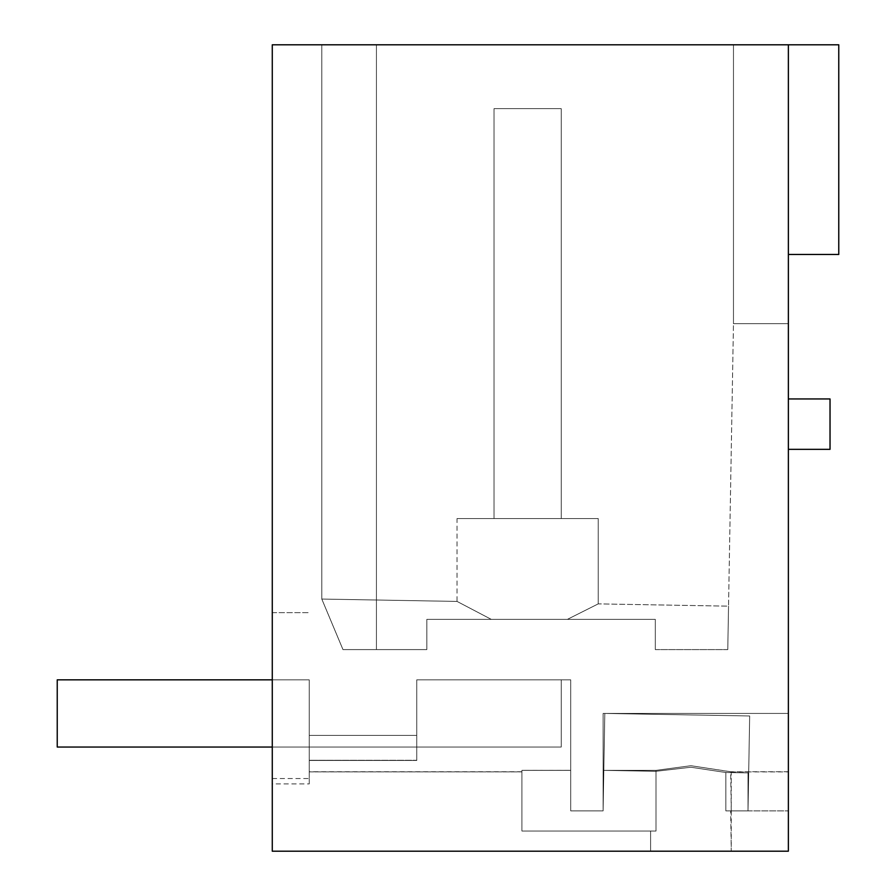 <?xml version="1.0" encoding="UTF-8"?>
<svg xmlns="http://www.w3.org/2000/svg" width="896" height="896" viewBox="0 0 896 896"><rect width="100%" height="100%" fill="white"/><g stroke="black" fill="none" stroke-linecap="round" stroke-linejoin="round"><path stroke-width="0.67" stroke-dasharray="4.48 3.36" d="M748.014 772.901L748.014 774.424L748.653 774.435L748.014 774.424L748.014 810.88L788.368 810.88L731.248 810.88L731.248 771.904L690.928 765.71L656.006 770.381L603.109 770.381L603.109 810.88L570.707 810.88L570.707 679.84L570.707 770.347L521.92 770.347L521.92 771.882L521.92 770.381L570.707 770.381L570.707 810.88L603.109 810.88L604.811 713.44L603.109 810.88L570.707 810.88L570.707 770.347L521.92 770.325L521.92 831.04L521.92 770.347L521.92 771.882L521.92 770.381L570.707 770.381L570.707 810.88L603.109 810.88L603.826 770.381L656.006 771.299L656.006 831.04L521.92 831.04L521.92 770.325L521.92 771.882L521.92 770.381L570.707 770.381L570.707 679.84L416.752 679.84L570.707 679.84L416.752 679.84L416.752 760.48L416.752 679.84L416.752 760.48L416.752 679.84L416.752 760.48L309.232 760.48L309.232 771.882L309.232 760.29L416.752 760.29L416.752 679.84L570.707 679.84L570.707 810.88L603.109 810.88L570.707 810.88L603.109 810.88L603.826 770.381L603.109 810.88L603.826 770.381L656.006 771.288L656.006 831.04L521.92 831.04L521.92 770.347L521.92 831.04L521.92 770.347L521.92 771.882L521.92 770.381L570.707 770.381L570.707 679.84L416.752 679.84L416.752 760.48L416.752 679.84L416.752 760.48L416.752 679.84L570.707 679.84L570.707 770.347L521.92 770.347L521.92 831.04L521.92 770.347L521.92 771.882L521.92 770.381L570.707 770.381L570.707 810.88L603.109 810.88L604.811 713.44L603.826 770.381L656.006 771.299L656.006 831.04L521.92 831.04L521.92 770.347L521.92 831.04L521.92 770.347L521.92 771.882L521.92 770.381L570.707 770.381L570.707 679.84L416.752 679.84L416.752 760.48L416.752 679.84L416.752 760.48L416.752 679.84L570.707 679.84L570.707 810.88L603.109 810.88L604.811 713.44L749.672 715.971L748.686 772.912L725.85 772.509L748.014 772.901L748.014 810.88L749.672 715.971L748.014 810.88L748.014 772.901L725.85 772.509L725.85 810.88L748.014 810.88L725.85 810.88L748.014 810.88L748.014 772.901L748.014 774.424L748.653 774.435L749.672 715.971L748.686 772.912L725.85 772.509L725.85 810.88L748.014 810.88L749.672 715.971L748.686 772.912L725.85 772.509L748.014 772.901L748.014 810.88L749.672 715.971L748.686 772.912L725.85 772.509L748.014 772.901L748.014 774.424L748.048 772.901L748.014 810.88L748.014 772.901L748.014 774.424L748.653 774.435L749.672 715.971L748.686 772.912L725.85 772.509L748.014 772.901L748.014 810.88L749.672 715.971L748.686 772.912L725.85 772.509L748.014 772.901L748.014 810.88L749.672 715.971L748.686 772.912L725.85 772.509L748.014 772.901L748.014 810.88L749.672 715.971L748.686 772.912L725.85 772.509L748.014 772.901L748.014 774.424L748.653 774.435L749.672 715.971L748.686 772.912L725.85 772.509L748.014 772.901L748.014 810.88L749.672 715.971L748.686 772.912L725.85 772.509L748.014 772.901L748.014 810.88L748.014 772.901L748.014 774.424L748.653 774.435L749.672 715.971L748.686 772.912L725.85 772.509L748.014 772.901L748.014 810.88L749.672 715.971L748.686 772.912L725.85 772.509L748.014 772.901L748.014 810.88L749.672 715.971L748.686 772.912L725.85 772.509L748.014 772.901L748.014 810.88L749.672 715.971L748.686 772.912L725.85 772.509L748.014 772.901L748.014 774.424L748.653 774.435L749.672 715.971L748.686 772.912L725.85 772.509L748.014 772.901L748.014 810.88L749.672 715.971L748.686 772.912L725.85 772.509L748.014 772.901L748.014 810.88L748.014 772.901L748.014 774.424L748.653 774.435L749.672 715.971L748.686 772.912L725.85 772.509L748.014 772.901L748.014 810.88L749.672 715.971L748.686 772.912L725.85 772.509L748.014 772.901L748.014 810.88L749.672 715.971L748.686 772.912L725.85 772.509L748.014 772.901L748.014 810.88L749.672 715.971L748.686 772.912L725.85 772.509L748.014 772.901L748.014 774.424L748.653 774.435L749.672 715.971L604.811 713.44L603.109 810.88L604.811 713.44L603.109 810.88L604.811 713.44L603.109 810.88L604.811 713.44L603.109 810.88L604.811 713.44L603.109 810.88L604.811 713.44L603.109 810.88L604.811 713.44L603.109 810.88L604.811 713.44L603.109 810.88L604.811 713.44L603.109 810.88L604.811 713.44L603.109 810.88L604.811 713.44L603.109 810.88L604.811 713.44L603.109 810.88L604.811 713.44L603.109 810.88L604.811 713.44L603.109 810.88L604.811 713.44L603.109 810.88L604.811 713.44L603.109 810.88L570.707 810.88L603.109 810.88L570.707 810.88L603.109 810.88L570.707 810.88L603.109 810.88L570.707 810.88L603.109 810.88L570.707 810.88L603.109 810.88L570.707 810.88L603.109 810.88L570.707 810.88L570.707 679.84L416.752 679.84L416.752 760.48L416.752 679.84L416.752 760.48L416.752 679.84L570.707 679.84L570.707 770.347L521.92 770.347L521.92 831.04L521.92 770.347L521.92 771.882L521.92 770.381L570.707 770.381L570.707 810.88L570.707 770.347L521.92 770.347L521.92 831.04L521.92 770.347L521.92 771.882L521.92 770.381L570.707 770.381L570.707 679.84L416.752 679.84L416.752 760.48L416.752 679.84L416.752 760.48L416.752 679.84L570.707 679.84L570.707 810.88L570.707 679.84L416.752 679.84L416.752 760.48L416.752 679.84L416.752 760.48L416.752 679.84L570.707 679.84L570.707 770.347L521.92 770.347L521.92 831.04L521.92 770.347L521.92 771.882L521.92 770.381L570.707 770.381L570.707 810.88L570.707 770.347L521.92 770.347L521.92 831.04L521.92 770.347L521.92 771.882L521.92 770.381L570.707 770.381L570.707 679.84L416.752 679.84L416.752 760.48L416.752 679.84L416.752 760.48L416.752 679.84L570.707 679.84L570.707 810.88L570.707 679.84L416.752 679.84L416.752 760.48L416.752 679.84L416.752 760.48L416.752 679.84L570.707 679.84L570.707 770.347L521.92 770.347L521.92 831.04L521.92 770.347L521.92 771.882L521.92 770.381L570.707 770.381L570.707 810.88L570.707 770.347L521.92 770.347L521.92 831.04L521.92 770.347L521.92 771.882L521.92 770.381L570.707 770.381L570.707 679.84L416.752 679.84L416.752 760.48L416.752 679.84L416.752 760.48L416.752 679.84L570.707 679.84L570.707 810.88L603.109 810.88L570.707 810.88L570.707 679.84L416.752 679.84L416.752 760.48L416.752 679.84L416.752 760.48L416.752 679.84L570.707 679.84L570.707 770.347L521.92 770.347L570.707 770.347L570.707 810.88L570.707 679.84L416.752 679.84L416.752 760.48L416.752 679.84L416.752 760.48L416.752 679.84L570.707 679.84L570.707 810.88L570.707 679.84L416.752 679.84L416.752 760.48L416.752 679.84L416.752 760.48L416.752 679.84L570.707 679.84L570.707 770.347L521.92 770.347L570.707 770.347L570.707 810.88L603.109 810.88L570.707 810.88L570.707 770.381L521.92 770.381L521.92 831.04L521.92 770.347L570.707 770.347L570.707 810.88L603.109 810.88L570.707 810.88L570.707 679.84L416.752 679.84L416.752 760.48L416.752 679.84L416.752 760.48L416.752 679.84L570.707 679.84L570.707 810.88L603.109 810.88L570.707 810.88L570.707 770.381L521.92 770.381L521.92 831.04L521.92 770.347L570.707 770.347L570.707 810.88L603.109 810.88L570.707 810.88L570.707 679.84L416.752 679.84L416.752 760.48L416.752 679.84L416.752 760.48L416.752 679.84L570.707 679.84L570.707 770.347L521.92 770.347L521.92 831.04L521.92 770.381L570.707 770.381L570.707 679.84L416.752 679.84L416.752 760.48L416.752 679.84L416.752 760.48L416.752 679.84L570.707 679.84L570.707 810.88L603.109 810.88L570.707 810.88L570.707 770.381L521.92 770.381L521.92 831.04L521.92 770.347L570.707 770.347L570.707 810.88L603.109 810.88L570.707 810.88L570.707 679.84L416.752 679.84L416.752 760.48L416.752 679.84L416.752 760.48L416.752 679.84L570.707 679.84L570.707 770.347L521.92 770.347L521.92 831.04L521.92 770.381L570.707 770.381L570.707 679.84L416.752 679.84L416.752 760.48L416.752 679.84L416.752 760.48L416.752 679.84L570.707 679.84L570.707 810.88L603.109 810.88L570.707 810.88L570.707 770.381L521.92 770.381L521.92 831.04L521.92 770.347L570.707 770.347L570.707 810.88L603.109 810.88L570.707 810.88L570.707 679.84L416.752 679.84L416.752 760.48L416.752 679.84L416.752 760.48L416.752 679.84L570.707 679.84L570.707 770.347L521.92 770.347L521.92 831.04L521.92 770.381L570.707 770.381L570.707 679.84L416.752 679.84L416.752 760.48L416.752 679.84L416.752 760.48L416.752 679.84L570.707 679.84L570.707 810.88L603.109 810.88L570.707 810.88L570.707 770.381L521.92 770.381L521.92 831.04L521.92 770.347L570.707 770.347L570.707 810.88L570.707 770.325L521.92 770.347L521.92 831.04L521.92 770.381L570.707 770.381L570.707 679.84L416.752 679.84L416.752 760.48L416.752 679.84L416.752 760.48L416.752 679.84L570.707 679.84L570.707 770.347L570.707 679.84L416.752 679.84L416.752 760.48L416.752 679.84L416.752 760.48L309.232 760.29L309.232 735.392L416.752 735.392L416.752 760.48L416.752 679.84L416.752 760.48L309.232 760.48L416.752 760.48L416.752 679.84L416.752 735.392L309.232 735.392L309.232 679.84L57.232 679.84L57.232 747.04L57.232 679.84L57.232 747.04L561.232 747.04L57.232 747.04L57.232 679.84L57.232 747.04L561.232 747.04L57.232 747.04L57.232 679.84L57.232 747.04L561.232 747.04L561.232 679.84L416.752 679.84L570.707 679.84L416.752 679.84L570.707 679.84L570.707 810.88L603.109 810.88L570.707 810.88L570.707 679.84L570.707 770.381L521.92 770.381L521.92 831.04L656.006 831.04L521.92 831.04L656.006 831.04L521.92 831.04L656.006 831.04L521.92 831.04L656.006 831.04L521.92 831.04L656.006 831.04L521.92 831.04L656.006 831.04L521.92 831.04L656.006 831.04L521.92 831.04L656.006 831.04L521.92 831.04L656.006 831.04L521.92 831.04L656.006 831.04L521.92 831.04L656.006 831.04L521.92 831.04L656.006 831.04L521.92 831.04L656.006 831.04L521.92 831.04L656.006 831.04L521.92 831.04L656.006 831.04L521.92 831.04L656.006 831.04L521.92 831.04L656.006 831.04L521.92 831.04L656.006 831.04L521.92 831.04L656.006 831.04L521.92 831.04L656.006 831.04L521.92 831.04L656.006 831.04L650.608 831.04L656.006 831.04L656.006 770.381L656.006 831.04L656.006 771.288L656.006 831.04L656.006 771.288L656.006 831.04L656.006 771.288L656.006 831.04L656.006 771.288L656.006 831.04L656.006 771.288L656.006 831.04L656.006 771.288L656.006 831.04L656.006 771.288L656.006 831.04L656.006 771.288L656.006 831.04L656.006 771.288L656.006 831.04L656.006 771.288L656.006 831.04L656.006 771.288L656.006 831.04L656.006 771.288L656.006 831.04L656.006 771.288L656.006 831.04L656.006 771.288L656.006 831.04L656.006 771.288L656.006 831.04L656.006 771.288L656.006 831.04L656.006 771.288L656.006 831.04L656.006 771.288L656.006 831.04L656.006 771.288L656.006 831.04L656.006 771.288L690.928 767.234L725.85 772.509L748.014 772.901L748.014 810.88L748.653 774.435L748.014 774.424L748.014 810.88L748.014 772.901L748.014 810.88L748.653 774.435L748.014 774.424L748.014 810.88L748.014 772.901L748.014 774.424L748.653 774.435L748.014 774.424L748.014 810.88L748.653 774.435L748.014 774.424L748.014 810.88L748.014 772.901L748.014 810.88L748.653 774.435L748.014 774.424L748.014 810.88L748.014 772.901L748.014 774.424L748.653 774.435L748.014 774.424L748.014 810.88L748.653 774.435L748.014 774.424L748.014 810.88L748.014 772.901L748.014 810.88L748.653 774.435L748.014 774.424L748.014 810.88L725.85 810.88L748.014 810.88L748.686 772.912L725.85 772.509L725.85 810.88L748.014 810.88L748.653 774.267L748.014 774.424L748.014 810.88L725.85 810.88L748.014 810.88L748.686 772.912L748.014 810.88L725.85 810.88L748.014 810.88L725.85 810.88L748.014 810.88L748.686 772.912L748.014 810.88L725.85 810.88L748.014 810.88L725.85 810.88L748.014 810.88L748.686 772.912L748.014 810.88L725.85 810.88L748.014 810.88L725.85 810.88L748.014 810.88L748.686 772.912L748.014 810.88L725.85 810.88L748.014 810.88L725.85 810.88L748.014 810.88L748.686 772.912L748.014 810.88L725.85 810.88L748.014 810.88L725.85 810.88L748.014 810.88L748.686 772.912L748.014 810.88L725.85 810.88L748.014 810.88L725.85 810.88L748.014 810.88L748.686 772.912L748.014 810.88L725.85 810.88L748.014 810.88L725.85 810.88L748.014 810.88L748.686 772.912L748.014 810.88L725.85 810.88L748.014 810.88L725.85 810.88L731.248 810.88L730.688 771.736L690.928 765.71L656.006 770.381L603.109 770.381L603.109 810.88L570.707 810.88L603.109 810.88L604.811 713.44L603.109 810.88L604.811 713.44L603.826 770.381L656.006 771.288L690.928 767.234L725.85 772.509L725.85 810.88L725.85 772.509L725.85 810.88L725.85 772.509L725.85 810.88L725.85 772.509L725.85 810.88L725.85 772.509L725.85 810.88L725.85 772.509L725.85 810.88L725.85 772.509L725.85 810.88L725.85 772.509L725.85 810.88L725.85 772.509L725.85 810.88L725.85 772.509L725.85 810.88L725.85 772.509L725.85 810.88L725.85 772.509L725.85 810.88L725.85 772.509L725.85 810.88L725.85 772.509L725.85 810.88L725.85 772.509L725.85 810.88L725.85 772.509L725.85 810.88L725.85 772.509L725.85 810.88L725.85 772.509L725.85 810.88L748.014 810.88L748.686 772.912L748.014 810.88L725.85 810.88L725.85 772.509L725.85 810.88L725.85 772.509L725.85 810.88L748.014 810.88L748.686 772.912M272.272 679.84L57.232 679.84L309.232 679.84L57.232 679.84L309.232 679.84L57.232 679.84L309.232 679.84L57.232 679.84L309.232 679.84L57.232 679.84L309.232 679.84L57.232 679.84L309.232 679.84L57.232 679.84L309.232 679.84L57.232 679.84L309.232 679.84L57.232 679.84L309.232 679.84L57.232 679.84L309.232 679.84L57.232 679.84L309.232 679.84L57.232 679.84L309.232 679.84L57.232 679.84L309.232 679.84L57.232 679.84L309.232 679.84L57.232 679.84L309.232 679.84L57.232 679.84L309.232 679.84L57.232 679.84L309.232 679.84L57.232 679.84L309.232 679.84L57.232 679.84L309.232 679.84L57.232 679.84L309.232 679.84L57.232 679.84L309.232 679.84L57.232 679.84L309.232 679.84L309.232 760.48L309.232 679.84L309.232 760.48L309.232 679.84L309.232 760.48L309.232 679.84L309.232 760.48L309.232 679.84L309.232 760.48L309.232 679.84L309.232 760.48L309.232 679.84L309.232 760.48L309.232 679.84L309.232 760.48L309.232 679.84L309.232 760.48L309.232 679.84L309.232 760.48L309.232 679.84L309.232 760.48L309.232 679.84L309.232 760.48L309.232 679.84L309.232 760.48L309.232 679.84L309.232 760.48L309.232 679.84L309.232 760.48L309.232 679.84L309.232 760.48L309.232 679.84L309.232 760.48L309.232 679.84L309.232 760.48L309.232 679.84L309.232 760.48L309.232 679.84L309.232 760.48L309.232 679.84L309.232 760.48L309.232 679.84L309.232 760.48L309.232 679.84L309.232 760.48L416.752 760.48L416.752 679.84L561.232 679.84L416.752 679.84L561.232 679.84L561.232 747.04L561.232 679.84L561.232 747.04L561.232 679.84L416.752 679.84L561.232 679.84L561.232 747.04L57.232 747.04L57.232 679.84L57.232 747.04L561.232 747.04L561.232 679.84L561.232 747.04L57.232 747.04L57.232 679.84L57.232 747.04L561.232 747.04L561.232 679.84L416.752 679.84L561.232 679.84L561.232 747.04L57.232 747.04L57.232 679.84L57.232 747.04L561.232 747.04L561.232 679.84L416.752 679.84L561.232 679.84L561.232 747.04L57.232 747.04L57.232 679.84L57.232 747.04L561.232 747.04L561.232 679.84L416.752 679.84L561.232 679.84L561.232 747.04L57.232 747.04L57.232 679.84L57.232 747.04L561.232 747.04L561.232 679.84L416.752 679.84L561.232 679.84L561.232 747.04L57.232 747.04L57.232 679.84L57.232 747.04L561.232 747.04L561.232 679.84L416.752 679.84L561.232 679.84L561.232 747.04L57.232 747.04L57.232 679.84L57.232 747.04L561.232 747.04L561.232 679.84L416.752 679.84L561.232 679.84L561.232 747.04L57.232 747.04L57.232 679.84L57.232 747.04L561.232 747.04L561.232 679.84L416.752 679.84L561.232 679.84L561.232 747.04L57.232 747.04L57.232 679.84L57.232 747.04L561.232 747.04L561.232 679.84L416.752 679.84L561.232 679.84L561.232 747.04L57.232 747.04L57.232 679.84L57.232 747.04L561.232 747.04L561.232 679.84L416.752 679.84L561.232 679.84L561.232 747.04L57.232 747.04L57.232 679.84L57.232 747.04L561.232 747.04L561.232 679.84L416.752 679.84L561.232 679.84L561.232 747.04L57.232 747.04L57.232 679.84L57.232 747.04L561.232 747.04L561.232 679.84L416.752 679.84L561.232 679.84L561.232 747.04L57.232 747.04L57.232 679.84L57.232 747.04L561.232 747.04L561.232 679.84L416.752 679.84L561.232 679.84L561.232 747.04L57.232 747.04L57.232 679.84L57.232 747.04L561.232 747.04L561.232 679.84L416.752 679.84L561.232 679.84L561.232 747.04L57.232 747.04L57.232 679.84L57.232 747.04L561.232 747.04L561.232 679.84L416.752 679.84L561.232 679.84L561.232 747.04L57.232 747.04L57.232 679.84L57.232 747.04L561.232 747.04L561.232 679.84L416.752 679.84L561.232 679.84L561.232 747.04L57.232 747.04L57.232 679.84L57.232 747.04L561.232 747.04L561.232 679.84L416.752 679.84L561.232 679.84L561.232 747.04L57.232 747.04L57.232 679.84L57.232 747.04L561.232 747.04L561.232 679.84L416.752 679.84L561.232 679.84L561.232 747.04L57.232 747.04L57.232 679.84L57.232 747.04L561.232 747.04L561.232 679.84L416.752 679.84L561.232 679.84L561.232 747.04L57.232 747.04L561.232 747.04L561.232 679.84L416.752 679.84L561.232 679.84L561.232 747.04L272.272 747.04M650.608 851.2L731.248 851.2L650.608 851.2L731.248 851.2L650.608 851.2L731.248 851.2L650.608 851.2L731.248 851.2L650.608 851.2L731.248 851.2L650.608 851.2L731.248 851.2L650.608 851.2L731.248 851.2L650.608 851.2L731.248 851.2L650.608 851.2L731.248 851.2L650.608 851.2L731.248 851.2L650.608 851.2L731.248 851.2L650.608 851.2L731.248 851.2L650.608 851.2L731.248 851.2L650.608 851.2L731.248 851.2L650.608 851.2L731.248 851.2L650.608 851.2L731.248 851.2L650.608 851.2L731.248 851.2L650.608 851.2L731.248 851.2L650.608 851.2L731.248 851.2L650.608 851.2L731.248 851.2L650.608 851.2L650.608 831.04L650.608 851.2M494.032 108.64L561.232 108.64L561.232 518.56L494.032 518.56L494.032 108.64L561.232 108.64L561.232 518.56L561.232 108.64L561.232 518.56L494.032 518.56L494.032 108.64L561.232 108.64L561.232 518.56L494.032 518.56L494.032 108.64L561.232 108.64L561.232 518.56L561.232 108.64L561.232 518.56L494.032 518.56L494.032 108.64L561.232 108.64L561.232 518.56L494.032 518.56L494.032 108.64L561.232 108.64L561.232 518.56L561.232 108.64L561.232 518.56L494.032 518.56L494.032 108.64L561.232 108.64L561.232 518.56L494.032 518.56L494.032 108.64L561.232 108.64L561.232 518.56L561.232 108.64L561.232 518.56L494.032 518.56L494.032 108.64L561.232 108.64L561.232 518.56L494.032 518.56L494.032 108.64L561.232 108.64L561.232 518.56L561.232 108.64L561.232 518.56L494.032 518.56L494.032 108.64L561.232 108.64L561.232 518.56L494.032 518.56L494.032 108.64L561.232 108.64L561.232 518.56L561.232 108.64L561.232 518.56L494.032 518.56L494.032 108.64L561.232 108.64L561.232 518.56L494.032 518.56L494.032 108.64L561.232 108.64L561.232 518.56L561.232 108.64L561.232 518.56L494.032 518.56L494.032 108.64L561.232 108.64L561.232 518.56L494.032 518.56L494.032 108.64L561.232 108.64L561.232 518.56L561.232 108.64L494.032 108.64L561.232 108.64L494.032 108.64L561.232 108.64L494.032 108.64L561.232 108.64L494.032 108.64L561.232 108.64L494.032 108.64L561.232 108.64L494.032 108.64L561.232 108.64L494.032 108.64L561.232 108.64L494.032 108.64L561.232 108.64L494.032 108.64L561.232 108.64L494.032 108.64L561.232 108.64L494.032 108.64L561.232 108.64L494.032 108.64L561.232 108.64L494.032 108.64L561.232 108.64L494.032 108.64L561.232 108.64L561.232 518.56L494.032 518.56L494.032 108.64L561.232 108.64L561.232 518.56L494.032 518.56L494.032 108.64L561.232 108.64L561.232 518.56L494.032 518.56L494.032 108.64M603.826 770.381L656.006 771.299L603.826 770.381M561.232 518.56L494.032 518.56L561.232 518.56L494.032 518.56L561.232 518.56L494.032 518.56L561.232 518.56L561.232 108.64L561.232 518.56L494.032 518.56L561.232 518.56L494.032 518.56L561.232 518.56L561.232 108.64L561.232 518.56L494.032 518.56L561.232 518.56L494.032 518.56L561.232 518.56L561.232 108.64L561.232 518.56L494.032 518.56L561.232 518.56L494.032 518.56L561.232 518.56L561.232 108.64L561.232 518.56L494.032 518.56L561.232 518.56L494.032 518.56L561.232 518.56L561.232 108.64L561.232 518.56L494.032 518.56L561.232 518.56L494.032 518.56L561.232 518.56L561.232 108.64L561.232 518.56L494.032 518.56L561.232 518.56M690.928 767.234L656.006 771.299L690.928 767.234L725.85 772.509L690.928 767.234L656.006 771.299L690.928 767.234L725.85 772.509L690.928 767.234L656.006 771.299L690.928 767.234L725.85 772.509L690.928 767.234L656.006 771.299L690.928 767.234L725.85 772.509L690.928 767.234L656.006 771.299L690.928 767.234L725.85 772.509L690.928 767.234L656.006 771.299L690.928 767.234L725.85 772.509L690.928 767.234L656.006 771.299L690.928 767.234L725.85 772.509L690.928 767.234L656.006 771.299L690.928 767.234L725.85 772.509L690.928 767.234L656.006 771.299L690.928 767.234L725.85 772.509L690.928 767.234L656.006 771.299L690.928 767.234L725.85 772.509L690.928 767.234L656.006 771.299L690.928 767.234L725.85 772.509L690.928 767.234L656.006 771.299L690.928 767.234L725.85 772.509L690.928 767.234L656.006 771.299L690.928 767.234L725.85 772.509L690.928 767.234L656.006 771.299L690.928 767.234L725.85 772.509L690.928 767.234L656.006 771.299L690.928 767.234L725.85 772.509L690.928 767.234L656.006 771.299L690.928 767.234L725.85 772.509L690.928 767.234L656.006 771.299L690.928 767.234L725.85 772.509L690.928 767.234L656.006 771.299L690.928 767.234L725.85 772.509L690.928 767.234L656.006 771.299L690.928 767.234L725.85 772.509L690.928 767.234L656.006 771.299L690.928 767.234L725.85 772.509L690.928 767.234M604.811 713.44L749.672 715.971L604.811 713.44M748.014 774.256L748.653 774.413L748.014 774.424L748.014 810.88L748.014 774.256L748.653 774.267M690.928 851.2L731.248 851.2L690.928 851.2M272.272 783.91L272.272 851.2L788.368 851.2L272.272 851.2L272.272 612.64L272.272 783.91L309.232 783.91L309.232 760.48L309.232 771.882L309.232 760.48L416.752 760.48L416.752 679.84L561.232 679.84L416.752 679.84L416.752 760.48L309.232 760.48L416.752 760.48L309.232 760.48L416.752 760.48L309.232 760.48L309.232 771.882L309.232 760.29L416.752 760.48L309.232 760.48L416.752 760.48L309.232 760.48L309.232 771.882L309.232 760.29L416.752 760.29L309.232 760.29L416.752 760.48L309.232 760.48L416.752 760.48L309.232 760.48L309.232 771.882L309.232 760.29L416.752 760.48L309.232 760.48L416.752 760.48L309.232 760.48L309.232 771.882L309.232 760.29L416.752 760.29L309.232 760.29L416.752 760.48L309.232 760.48L416.752 760.48L309.232 760.48L309.232 771.882L309.232 760.29L416.752 760.48L309.232 760.48L416.752 760.48L309.232 760.48L309.232 771.882L309.232 760.29L416.752 760.29L309.232 760.29L416.752 760.48L309.232 760.48L416.752 760.48L309.232 760.48L309.232 771.882L309.232 760.29L416.752 760.48L309.232 760.48L416.752 760.48L309.232 760.48L309.232 771.882L309.232 760.29L416.752 760.29L309.232 760.29L416.752 760.48L309.232 760.48L416.752 760.48L309.232 760.48L309.232 771.882L309.232 760.29L416.752 760.48L309.232 760.48L416.752 760.48L309.232 760.48L309.232 771.882L309.232 760.29L416.752 760.29L309.232 760.29L416.752 760.48L309.232 760.48L416.752 760.48L309.232 760.48L309.232 771.882L309.232 760.29L416.752 760.48L309.232 760.48L416.752 760.48L309.232 760.48L309.232 771.882L309.232 760.29L416.752 760.29L309.232 760.29L416.752 760.48L309.232 760.48L416.752 760.48L309.232 760.48L309.232 771.882L309.232 760.29L416.752 760.48L309.232 760.48L416.752 760.48L309.232 760.48L309.232 771.882L309.232 760.29L416.752 760.29L309.232 760.29L416.752 760.48L309.232 760.48L416.752 760.48L309.232 760.48L309.232 771.882L309.232 760.29L416.752 760.48L309.232 760.48L416.752 760.48L309.232 760.48L309.232 771.882L309.232 760.29L416.752 760.29L309.232 760.29L416.752 760.48L309.232 760.48L416.752 760.48L309.232 760.48L309.232 771.882L309.232 760.29L416.752 760.48L309.232 760.48L416.752 760.48L309.232 760.48L309.232 771.882L309.232 760.29L416.752 760.29L309.232 760.29L416.752 760.48L309.232 760.48L416.752 760.48L309.232 760.48L309.232 771.882L309.232 760.29L416.752 760.48L309.232 760.48L416.752 760.48L309.232 760.48L309.232 771.882L309.232 760.29L416.752 760.29M309.232 735.392L416.752 735.392L309.232 735.392M272.272 778.534L309.232 778.534L309.232 760.48L416.752 760.48L309.232 760.29M309.232 771.882L521.92 771.882L309.232 771.882M598.226 518.56L457.038 518.56L598.226 518.56L457.038 518.56L598.226 518.56L457.038 518.56L598.226 518.56L457.038 518.56L598.226 518.56L457.038 518.56L598.226 518.56L457.038 518.56L598.226 518.56L457.038 518.56L598.226 518.56L457.038 518.56L598.226 518.56L457.038 518.56L598.226 518.56L457.038 518.56L598.226 518.56L457.038 518.56L598.226 518.56L457.038 518.56L598.226 518.56L457.038 518.56L598.226 518.56L457.038 518.56L598.226 518.56L457.038 518.56L598.226 518.56L457.038 518.56L598.226 518.56L457.038 518.56L598.226 518.56L457.038 518.56L598.226 518.56L457.038 518.56L598.226 518.56L457.038 518.56L598.226 518.56L457.038 518.56L598.226 518.56L457.038 518.56L598.226 518.56L457.038 518.56L598.226 518.56L598.226 603.882L598.226 518.56L598.226 603.882L598.226 518.56L598.226 603.882L598.226 518.56L598.226 603.882L598.226 518.56L598.226 603.882L598.226 518.56L598.226 603.882L598.226 518.56L598.226 603.882L598.226 518.56L598.226 603.882L598.226 518.56L598.226 603.882L598.226 518.56L598.226 603.882L598.226 518.56L598.226 603.882L598.226 518.56L598.226 603.882L567.403 619.36L426.832 619.36L426.832 649.6L342.978 649.6L321.798 599.054L342.978 649.6L321.798 599.054L342.978 649.6L426.832 649.6L342.978 649.6L321.798 599.054L342.978 649.6L376.432 649.6L342.978 649.6L321.798 599.054L342.978 649.6L376.432 649.6L342.978 649.6L321.798 599.054L342.978 649.6L376.432 649.6L342.978 649.6L321.798 599.054L342.978 649.6L376.432 649.6L342.978 649.6L321.798 599.054L342.978 649.6L376.432 649.6L342.978 649.6L321.798 599.054L342.978 649.6L376.432 649.6L342.978 649.6L321.798 599.054L342.978 649.6L376.432 649.6L342.978 649.6L321.798 599.054L342.978 649.6L376.432 649.6L342.978 649.6L321.798 599.054L342.978 649.6L376.432 649.6L342.978 649.6L321.798 599.054L342.978 649.6L376.432 649.6L342.978 649.6L321.798 599.054L342.978 649.6L376.432 649.6L342.978 649.6L321.798 599.054L342.978 649.6L376.432 649.6L342.978 649.6L321.798 599.054L342.978 649.6L376.432 649.6L342.978 649.6L321.798 599.054L342.978 649.6L376.432 649.6L342.978 649.6L321.798 599.054L342.978 649.6L376.432 649.6L342.978 649.6L321.798 599.054L342.978 649.6L376.432 649.6L342.978 649.6L321.798 599.054L342.978 649.6L376.432 649.6L342.978 649.6L321.798 599.054L342.978 649.6L376.432 649.6L342.978 649.6L321.798 599.054L342.978 649.6L376.432 649.6L342.978 649.6L376.432 649.6L342.978 649.6L321.798 599.054L342.978 649.6L376.432 649.6L342.978 649.6L376.432 649.6L342.978 649.6L321.798 599.054L342.978 649.6L426.832 649.6L342.978 649.6L426.832 649.6L342.978 649.6L426.832 649.6L342.978 649.6L426.832 649.6L342.978 649.6L426.832 649.6L342.978 649.6L426.832 649.6L342.978 649.6L426.832 649.6L342.978 649.6L426.832 649.6L342.978 649.6L426.832 649.6L342.978 649.6L426.832 649.6L342.978 649.6L426.832 649.6L342.978 649.6L426.832 649.6L342.978 649.6L426.832 649.6L342.978 649.6L426.832 649.6L342.978 649.6L426.832 649.6L342.978 649.6L426.832 649.6L342.978 649.6L426.832 649.6L342.978 649.6L426.832 649.6L342.978 649.6L426.832 649.6L342.978 649.6L426.832 649.6L342.978 649.6L426.832 649.6L342.978 649.6L426.832 649.6L426.832 619.36L426.832 649.6L342.978 649.6L426.832 649.6L426.832 619.36L426.832 649.6L426.832 619.36L426.832 649.6L426.832 619.36L426.832 649.6L426.832 619.36L426.832 649.6L426.832 619.36L426.832 649.6L426.832 619.36L426.832 649.6L426.832 619.36L426.832 649.6L426.832 619.36L426.832 649.6L426.832 619.36L426.832 649.6L426.832 619.36L426.832 649.6L426.832 619.36L426.832 649.6L426.832 619.36L426.832 649.6L426.832 619.36L426.832 649.6L426.832 619.36L426.832 649.6L426.832 619.36L426.832 649.6L426.832 619.36L426.832 649.6L426.832 619.36L426.832 649.6L426.832 619.36L426.832 649.6L426.832 619.36L426.832 649.6L426.832 619.36L426.832 649.6L426.832 619.36L655.312 619.36L655.312 649.6L655.312 619.36L567.403 619.36L598.226 603.882L567.403 619.36L491.266 619.36L457.038 601.418L457.038 518.56M731.248 810.88L731.248 851.2L730.688 810.88M830.032 449.344L830.032 398.944L788.368 398.944L788.368 449.344L830.032 449.344M603.109 713.44L603.109 810.88L603.109 713.44L788.368 713.44L603.109 713.44L603.109 770.381L603.109 713.44L788.368 713.44L603.109 713.44M309.232 778.534L309.232 783.91M731.248 771.904L788.368 771.904L788.368 713.44L788.368 851.2L272.272 851.2L272.272 44.8L788.368 44.8L788.368 254.464L838.768 254.464L838.768 44.8L733.466 44.8L733.466 323.68L727.776 649.6L655.312 649.6L655.312 619.36L655.312 649.6L655.312 619.36L567.403 619.36L655.312 619.36L655.312 649.6L655.312 619.36L491.266 619.36L457.038 601.418L491.266 619.36L426.832 619.36L491.266 619.36L457.038 601.418L491.266 619.36L426.832 619.36L491.266 619.36L457.038 601.418L491.266 619.36L426.832 619.36L491.266 619.36L457.038 601.418L491.266 619.36L426.832 619.36L491.266 619.36L457.038 601.418L491.266 619.36L426.832 619.36L491.266 619.36L457.038 601.418L491.266 619.36L426.832 619.36L491.266 619.36L457.038 601.418L491.266 619.36L426.832 619.36L491.266 619.36L457.038 601.418L491.266 619.36L426.832 619.36L491.266 619.36L457.038 601.418L491.266 619.36L426.832 619.36L491.266 619.36L457.038 601.418L491.266 619.36L426.832 619.36L491.266 619.36L457.038 601.418L491.266 619.36L426.832 619.36L491.266 619.36L457.038 601.418L491.266 619.36L426.832 619.36L491.266 619.36L457.038 601.418L491.266 619.36L426.832 619.36L491.266 619.36L457.038 601.418L491.266 619.36L426.832 619.36L491.266 619.36L457.038 601.418L491.266 619.36L426.832 619.36L491.266 619.36L457.038 601.418L491.266 619.36L426.832 619.36L491.266 619.36L457.038 601.418L491.266 619.36L426.832 619.36L491.266 619.36L457.038 601.418L491.266 619.36L426.832 619.36L491.266 619.36L457.038 601.418L491.266 619.36L426.832 619.36L491.266 619.36L457.038 601.418L491.266 619.36L426.832 619.36L491.266 619.36L457.038 601.418L491.266 619.36L426.832 619.36L655.312 619.36L655.312 649.6L655.312 619.36L491.266 619.36L655.312 619.36L655.312 649.6L655.312 619.36L491.266 619.36L655.312 619.36L655.312 649.6L655.312 619.36L491.266 619.36L655.312 619.36L655.312 649.6L655.312 619.36L491.266 619.36L655.312 619.36L655.312 649.6L655.312 619.36L491.266 619.36L655.312 619.36L655.312 649.6L655.312 619.36L491.266 619.36L655.312 619.36L655.312 649.6L655.312 619.36L491.266 619.36L655.312 619.36L655.312 649.6L655.312 619.36L491.266 619.36L655.312 619.36L655.312 649.6L655.312 619.36L491.266 619.36L655.312 619.36L655.312 649.6L655.312 619.36L491.266 619.36L655.312 619.36L655.312 649.6L655.312 619.36L491.266 619.36L655.312 619.36L655.312 649.6L655.312 619.36L491.266 619.36L655.312 619.36L655.312 649.6L655.312 619.36L491.266 619.36L655.312 619.36L655.312 649.6L655.312 619.36L491.266 619.36L655.312 619.36L655.312 649.6L655.312 619.36L491.266 619.36L655.312 619.36L655.312 649.6L655.312 619.36L491.266 619.36L655.312 619.36L655.312 649.6L655.312 619.36L491.266 619.36L655.312 619.36L655.312 649.6L655.312 619.36L491.266 619.36L655.312 619.36L655.312 649.6L655.312 619.36L491.266 619.36L655.312 619.36L655.312 649.6L655.312 619.36L491.266 619.36L567.403 619.36L491.266 619.36L457.038 601.418L321.798 599.054L321.798 44.8L376.432 44.8L376.432 649.6L376.432 44.8L321.798 44.8L376.432 44.8L321.798 44.8L376.432 44.8L321.798 44.8L376.432 44.8L321.798 44.8L376.432 44.8L321.798 44.8L376.432 44.8L321.798 44.8L376.432 44.8L321.798 44.8L376.432 44.8L321.798 44.8L376.432 44.8L321.798 44.8L376.432 44.8L321.798 44.8L376.432 44.8L321.798 44.8L376.432 44.8L321.798 44.8L376.432 44.8L321.798 44.8L376.432 44.8L321.798 44.8L376.432 44.8L321.798 44.8L376.432 44.8L321.798 44.8L376.432 44.8L321.798 44.8L376.432 44.8L321.798 44.8L376.432 44.8L321.798 44.8L376.432 44.8L321.798 44.8L376.432 44.8L321.798 44.8L376.432 44.8L321.798 44.8L376.432 44.8L321.798 44.8L321.798 599.054L321.798 44.8M567.403 619.36L598.226 603.882L567.403 619.36L598.226 603.882L567.403 619.36L598.226 603.882L567.403 619.36L598.226 603.882L567.403 619.36L598.226 603.882L567.403 619.36L598.226 603.882L567.403 619.36L598.226 603.882L567.403 619.36L598.226 603.882L567.403 619.36L598.226 603.882L567.403 619.36L598.226 603.882L567.403 619.36L598.226 603.882L567.403 619.36L598.226 603.882L567.403 619.36L598.226 603.882L567.403 619.36L598.226 603.882L567.403 619.36L598.226 603.882L567.403 619.36L598.226 603.882L567.403 619.36L598.226 603.882L567.403 619.36L598.226 603.882L567.403 619.36L598.226 603.882L567.403 619.36L598.226 603.882L567.403 619.36L598.226 603.882L567.403 619.36L598.226 603.882L728.538 606.155L727.776 649.6L655.312 649.6L655.312 619.36L426.832 619.36L426.832 649.6L426.832 619.36L426.832 649.6L426.832 619.36L491.266 619.36L426.832 619.36L491.266 619.36L457.038 601.418L321.798 599.054L457.038 601.418L321.798 599.054L457.038 601.418L321.798 599.054L457.038 601.418L321.798 599.054L457.038 601.418L321.798 599.054L457.038 601.418L321.798 599.054L457.038 601.418L321.798 599.054L457.038 601.418L321.798 599.054L457.038 601.418L321.798 599.054L457.038 601.418L321.798 599.054L457.038 601.418L321.798 599.054L457.038 601.418L491.266 619.36L655.312 619.36L567.403 619.36M788.368 771.904L788.368 44.8L376.432 44.8L376.432 649.6L376.432 44.8L733.466 44.8L733.466 323.68L727.776 649.6L728.538 606.155L727.776 649.6L728.538 606.155L727.776 649.6L728.538 606.155L727.776 649.6L728.538 606.155L727.776 649.6L728.538 606.155L727.776 649.6L728.538 606.155L727.776 649.6L728.538 606.155L727.776 649.6L728.538 606.155L727.776 649.6L728.538 606.155L727.776 649.6L728.538 606.155L727.776 649.6L728.538 606.155L727.776 649.6L728.538 606.155L727.776 649.6L728.538 606.155L727.776 649.6L728.538 606.155L727.776 649.6L728.538 606.155L727.776 649.6L728.538 606.155L727.776 649.6L728.538 606.155L727.776 649.6L728.538 606.155L727.776 649.6L728.538 606.155L727.776 649.6L728.538 606.155L727.776 649.6L728.538 606.155L727.776 649.6L728.538 606.155L727.776 649.6L728.538 606.155L598.226 603.882L728.538 606.155M788.368 771.736L730.688 771.736M788.368 398.944L788.368 449.344M272.272 612.64L309.232 612.64L272.272 612.64M788.368 44.8L733.466 44.8L733.466 323.68L733.466 44.8L733.466 323.68L788.368 323.68L733.466 323.68L733.466 44.8L733.466 323.68L788.368 323.68L733.466 323.68L733.466 44.8L733.466 323.68L788.368 323.68L733.466 323.68L733.466 44.8L733.466 323.68L788.368 323.68L733.466 323.68L733.466 44.8L733.466 323.68L788.368 323.68L733.466 323.68L733.466 44.8L733.466 323.68L788.368 323.68L733.466 323.68L733.466 44.8L733.466 323.68L788.368 323.68L733.466 323.68L733.466 44.8L733.466 323.68L788.368 323.68L733.466 323.68L788.368 323.68L733.466 323.68L788.368 323.68L733.466 323.68L788.368 323.68L733.466 323.68L788.368 323.68L733.466 323.68L788.368 323.68L733.466 323.68L788.368 323.68L733.466 323.68L788.368 323.68L733.466 323.68L788.368 323.68L733.466 323.68L788.368 323.68L733.466 323.68L788.368 323.68L733.466 323.68L788.368 323.68L733.466 323.68L788.368 323.68L733.466 323.68L788.368 323.68L733.466 323.68L788.368 323.68L733.466 323.68L788.368 323.68L733.466 323.68L733.466 44.8L733.466 323.68L733.466 44.8L733.466 323.68L733.466 44.8L733.466 323.68L733.466 44.8L733.466 323.68L733.466 44.8L733.466 323.68L733.466 44.8L733.466 323.68L733.466 44.8L733.466 323.68L733.466 44.8L733.466 323.68L733.466 44.8L733.466 323.68L733.466 44.8L733.466 323.68L733.466 44.8L733.466 323.68L733.466 44.8L733.466 323.68L733.466 44.8L733.466 323.68L733.466 44.8L733.466 323.68L733.466 44.8L788.368 44.8L733.466 44.8L788.368 44.8L733.466 44.8L788.368 44.8L733.466 44.8L788.368 44.8L733.466 44.8L788.368 44.8L733.466 44.8L788.368 44.8L733.466 44.8L788.368 44.8L733.466 44.8L788.368 44.8L733.466 44.8L788.368 44.8L733.466 44.8L788.368 44.8L733.466 44.8L788.368 44.8L733.466 44.8L788.368 44.8L733.466 44.8L788.368 44.8L733.466 44.8L788.368 44.8L733.466 44.8L788.368 44.8L733.466 44.8L788.368 44.8L733.466 44.8L788.368 44.8L733.466 44.8L788.368 44.8L733.466 44.8L788.368 44.8L733.466 44.8L788.368 44.8L733.466 44.8L788.368 44.8L733.466 44.8L788.368 44.8L788.368 254.464M376.432 649.6L376.432 44.8L376.432 649.6M727.776 649.6L655.312 649.6L727.776 649.6M521.92 771.725L309.232 771.725"/><path stroke-width="1.34" d="M272.272 679.84L57.232 679.84L57.232 747.04L272.272 747.04M788.368 449.344L830.032 449.344L830.032 398.944L788.368 398.944M788.368 851.2L272.272 851.2L272.272 44.8L788.368 44.8L788.368 851.2M788.368 254.464L838.768 254.464L838.768 44.8L788.368 44.8"/></g></svg>
